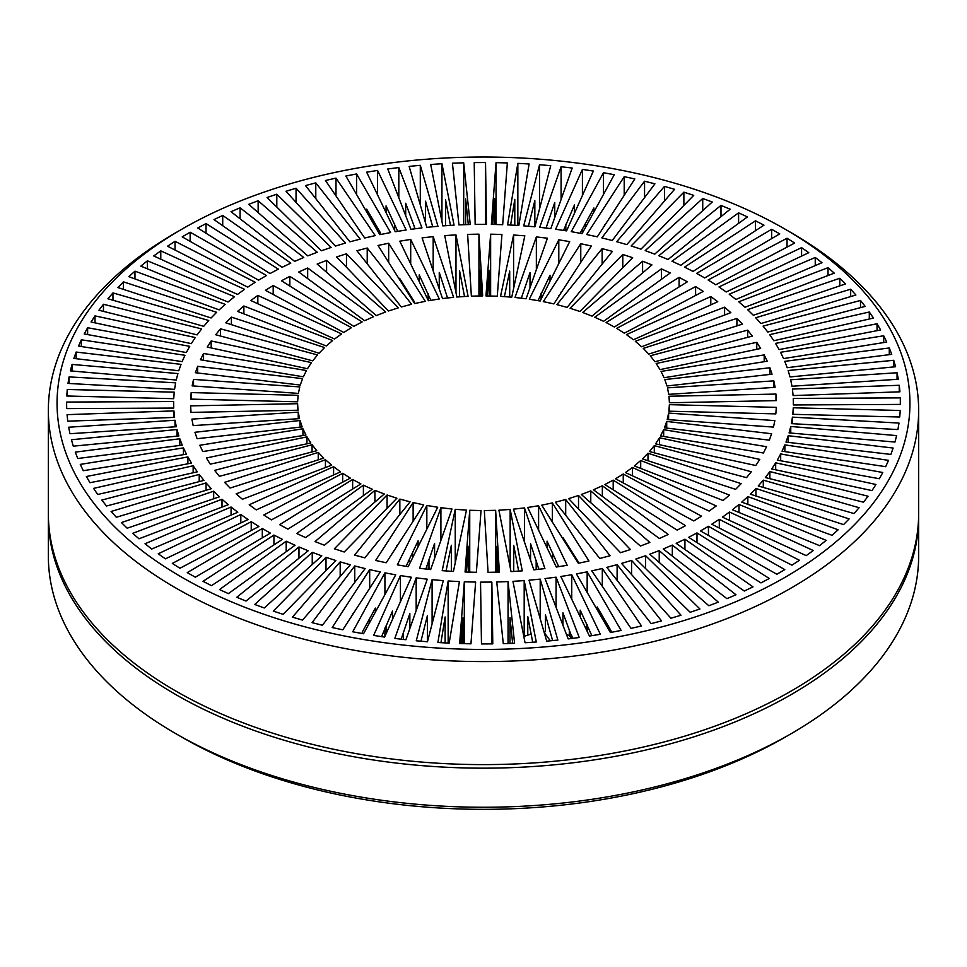 <?xml version="1.0" encoding="UTF-8"?>
<svg xmlns="http://www.w3.org/2000/svg" width="967" height="967" viewBox="0 0 967 967"><rect width="100%" height="100%" fill="white"/><g stroke="black" fill="none" stroke-linecap="round" stroke-linejoin="round"><path stroke-width="1.45" d="M791.199 733.663L785.047 737.217A426.447 246.21 180 0 1 181.953 737.217L175.801 733.663A435.15 251.227 0 0 0 791.199 733.663A435.15 251.227 0 0 0 917.187 576.562A435.15 251.227 0 0 0 918.65 556.013L918.65 516.934A435.15 251.227 0 0 0 918.638 515.157M48.362 515.157A435.15 251.227 0 0 0 48.35 516.934L48.35 556.013A435.15 251.227 0 0 0 175.801 733.663M48.35 516.934A435.15 251.227 0 0 0 465.695 767.955A435.15 251.227 0 0 0 917.187 537.471A435.15 251.227 0 0 0 918.65 516.934M566.444 634.376L572.174 636.89M523.812 636.467L531.209 633.965M511.458 643.381L512.631 642.632M408.328 560.485L410.504 562.045M334.135 633.844A426.447 246.21 0 0 0 842.148 536.431A426.447 246.21 0 0 0 785.047 229.143A426.447 246.21 0 0 0 632.865 172.622A426.447 246.21 0 0 0 181.953 229.143A426.447 246.21 0 0 0 334.135 633.844M785.047 229.143L791.199 232.696A435.15 251.227 180 0 1 918.65 410.346A435.15 251.227 180 0 1 331.089 645.666A435.15 251.227 180 0 1 48.35 410.346A435.15 251.227 180 0 1 175.801 232.696L181.953 229.143M918.65 410.346L918.65 513.38A435.15 251.227 180 0 1 331.089 748.7A435.15 251.227 180 0 1 48.35 513.38L48.35 410.346M95.008 322.857L95.008 315.883L195.274 337.531L191.321 343.648L91.055 321.999L95.008 315.883M211.181 347.939L211.181 340.964L311.447 362.601L307.482 368.729L207.216 347.08L211.181 340.964M303.336 376.804L200.435 359.772L203.554 353.487L306.454 370.53L303.336 376.804M203.554 360.28L203.554 353.487M300.29 385.047L195.394 372.718L197.655 366.324L302.55 378.641L300.29 385.047M197.655 372.984L197.655 366.324M298.392 393.4L192.143 385.869L193.521 379.39L299.77 386.921L298.392 393.4M193.521 385.966L193.521 379.39M297.618 401.813L190.68 399.117L191.176 392.59L298.114 395.298L297.618 401.813M191.176 399.129L191.176 392.59M298.005 410.238L191.019 412.401L190.62 405.874L297.606 403.71L298.005 410.238M297.606 410.25L297.606 403.71M299.528 418.626L193.17 425.613L191.889 419.122L298.247 412.135L299.528 418.626M298.247 418.711L298.247 412.135M302.188 426.906L197.099 438.704L194.947 432.285L300.024 420.5L302.188 426.906M300.024 427.148L300.024 420.5M305.959 435.053L202.804 451.565L199.782 445.267L302.937 428.756L305.959 435.053M302.937 435.537L302.937 428.756M310.83 442.995L210.238 464.124L206.37 457.995L306.962 436.854L310.83 442.995M306.962 443.805L306.962 436.854M316.765 450.695L219.352 476.32L214.662 470.373L312.075 444.747L316.765 450.695M312.075 451.927L312.075 444.747M323.727 458.104L230.098 488.057L224.61 482.352L318.24 452.387L323.727 458.104M318.24 459.857L318.24 452.387M331.669 465.163L242.403 499.274L236.166 493.835L325.432 459.724L331.669 465.163M325.432 467.557L325.432 459.724M340.553 471.86L256.207 509.899L249.232 504.75L333.591 466.71L340.553 471.86M333.591 474.99L333.591 466.71M350.32 478.121L271.401 519.871L263.749 515.048L342.681 473.298L350.32 478.121M342.681 482.158L342.681 473.298M360.909 483.923L287.9 529.118L279.632 524.658L352.641 479.463L360.909 483.923M352.641 489.036L352.641 479.463M372.247 489.229L305.608 537.592L296.76 533.518L363.399 485.156L372.247 489.229M363.399 495.648L363.399 485.156M384.286 494.004L324.416 545.231L315.037 541.58L374.906 490.342L384.286 494.004M374.906 502.03L374.906 490.342M396.917 498.21L344.204 552L334.352 548.785L387.078 494.995L396.917 498.21M387.078 508.255L387.078 494.995M396.7 546.585L396.7 545.702M410.093 501.837L364.849 557.85L354.599 555.094L399.842 499.081L410.093 501.837M399.842 514.541L399.842 499.081M412.619 557.778L412.619 551.843M423.715 504.859L386.232 562.746L375.631 560.461L413.127 502.574L423.715 504.859M402.018 538.365L386.776 561.9M413.127 521.225L413.127 502.574M428.973 569.382L428.973 559.313M437.713 507.252L408.207 566.662L397.328 564.861L426.834 505.463L437.713 507.252M418.107 546.742L418.107 540.807L406.104 566.324M426.834 569.128L426.834 565.381M426.834 529.154L426.834 505.463M451.988 509.017L430.641 569.575L419.557 568.27L440.904 507.711L451.988 509.017M434.582 558.394L434.582 543.406L425.903 569.019M440.904 540.468L440.904 507.711M466.469 510.117L453.414 571.449L442.185 570.663L455.239 509.319L466.469 510.117M451.371 571.304L451.371 545.243L446.065 570.929M455.239 562.903L455.239 509.319M481.034 510.552L476.368 572.295L465.067 572.017L469.732 510.274L481.034 510.552M468.354 572.101L468.354 546.319L466.457 572.053M469.732 572.126L469.732 510.274M495.636 572.174L495.636 510.334L499.359 572.101L488.057 572.331L484.322 510.564L495.636 510.334M496.736 572.15L496.736 546.391L498.259 572.126M510.153 567.182L510.153 509.452L522.265 570.856L511.023 571.606L498.912 510.189L510.153 509.452M513.731 571.424L513.731 545.4L518.663 571.098M524.501 542.161L524.501 507.917L544.917 568.584L533.82 569.841L513.392 509.162L524.501 507.917M530.545 560.123L530.545 543.647L538.849 569.273M538.595 569.297L538.595 567.569M538.595 530.182L538.595 505.741L567.206 565.296L556.303 567.037L527.692 507.482L538.595 505.741M547.068 547.818L547.068 541.133L558.696 566.662M536.165 560.34L536.165 569.575M552.362 522.035L552.362 502.925L588.963 561.005L578.339 563.241L541.725 505.161L552.362 502.925M563.193 539.223L563.193 537.894L578.085 561.501L578.085 562.842M552.568 552.592L552.568 559.264M565.695 515.254L565.695 499.504L610.08 555.747L599.782 558.455L555.396 502.211L565.695 499.504M568.536 546.367L568.536 547.697M578.52 508.956L578.52 495.479L630.411 549.534L620.524 552.701L568.632 498.646L578.52 495.479M590.764 502.731L590.764 490.898L649.848 542.427L640.408 546.041L581.336 494.5L590.764 490.898M602.344 496.373L602.344 485.76L668.245 534.473L659.337 538.486L593.436 489.785L602.344 485.76M613.199 489.798L613.199 480.128L685.518 525.697L677.166 530.109L604.858 484.54L613.199 480.128M623.244 482.944L623.244 474.011L701.534 516.16L693.81 520.947L615.532 478.786L623.244 474.011M632.43 475.812L632.43 467.472L716.209 505.946L709.162 511.047L625.395 472.573L632.43 467.472M640.698 468.403L640.698 460.522L729.444 495.08L723.123 500.495L634.376 465.937L640.698 460.522M647.999 460.727L647.999 453.221L741.169 483.657L735.597 489.35L642.426 458.914L647.999 453.221M654.284 452.822L654.284 445.618L751.299 471.739L746.524 477.662L649.51 451.541L654.284 445.618M659.518 444.723L659.518 437.749L759.784 459.398L755.819 465.514L655.553 443.865L659.518 437.749M663.664 436.468L663.664 429.674L766.565 446.706L763.447 452.991L660.546 435.948L663.664 429.674M666.71 428.091L666.71 421.431L771.606 433.748L769.345 440.154L664.45 427.825L666.71 421.431M668.608 419.654L668.608 413.078L774.857 420.609L773.479 427.088L667.23 419.557L668.608 413.078M669.382 411.193L669.382 404.653L776.32 407.361L775.824 413.888L668.886 411.18L669.382 404.653M775.981 400.616L775.981 394.077L776.38 400.604L669.394 402.768L668.995 396.24L775.981 394.077M773.83 387.429L773.83 380.865L775.111 387.344L668.753 394.343L667.472 387.852L773.83 380.865M769.901 374.434L769.901 367.774L772.053 374.193L666.976 385.978L664.812 379.572L769.901 367.774M764.196 361.694L764.196 354.913L767.218 361.211L664.063 377.722L661.041 371.425L764.196 354.913M756.762 349.292L756.762 342.342L760.63 348.483L660.038 369.624L656.17 363.483L756.762 342.342M747.648 337.338L747.648 330.158L752.338 336.105L654.925 361.731L650.235 355.783L747.648 330.158M736.902 325.879L736.902 318.421L742.39 324.126L648.76 354.091L643.273 348.374L736.902 318.421M724.597 315.037L724.597 307.204L730.834 312.643L641.568 346.754L635.331 341.315L724.597 307.204M710.793 304.859L710.793 296.579L717.768 301.716L633.409 339.768L626.447 334.618L710.793 296.579M695.599 295.467L695.599 286.607L703.251 291.418L624.319 333.18L616.68 328.357L695.599 286.607M679.1 286.933L679.1 277.36L687.368 281.808L614.359 327.015L606.091 322.555L679.1 277.36M661.392 279.378L661.392 268.886L670.24 272.948L603.601 321.322L594.753 317.249L661.392 268.886M642.584 272.924L642.584 261.247L651.963 264.898L592.094 316.136L582.714 312.474L642.584 261.247M622.796 267.738L622.796 254.478L632.648 257.693L579.922 311.483L570.083 308.268L622.796 254.478M602.151 264.076L602.151 248.628L612.401 251.384L567.158 307.397L556.907 304.629L602.151 248.628M554.381 303.13L569.623 279.584M580.768 262.371L580.768 243.72L591.369 246.017L553.873 303.904L543.285 301.619L580.768 243.72M538.027 300.664L550.018 275.244L550.018 281.167M558.793 296.313L558.793 295.418M558.793 263.507L558.793 239.816L569.672 241.617L540.166 301.015L529.287 299.214L558.793 239.816M560.896 292.179L560.896 293.061M521.322 298.211L530.013 272.67L530.013 287.67M536.359 269.66L536.359 236.903L547.443 238.208L526.096 298.767L515.012 297.461L536.359 236.903M541.097 293.206L541.097 299.141M504.399 296.639L509.706 271.026L509.706 297.014M513.586 288.601L513.586 235.017L524.815 235.815L511.761 297.159L500.531 296.361L513.586 235.017M487.344 295.962L489.242 270.301L489.242 296.011M490.632 296.035L490.632 234.183L501.933 234.461L497.268 296.204L485.966 295.926L490.632 234.183M471.364 296.144L467.641 234.377L478.943 234.147L482.678 295.914L471.364 296.144M478.943 295.987L478.943 234.147M481.566 295.938L480.055 270.276L480.055 295.962M456.847 297.026L444.735 235.61L455.977 234.872L468.088 296.277L456.847 297.026M455.977 292.602L455.977 234.872M464.511 296.518L459.579 270.893L459.579 296.845M428.151 300.217L428.151 293.533M442.499 298.561L422.083 237.882L433.18 236.637L453.608 297.304L442.499 298.561M433.18 270.881L433.18 236.637M447.564 297.993L439.26 272.44L439.26 288.915M408.304 293.497L408.304 292.155M428.405 300.737L399.794 241.182L410.697 239.429L439.308 298.984L428.405 300.737M410.697 297.292L410.697 295.962M410.697 263.882L410.697 239.429M430.835 300.35L419.207 274.906L419.207 281.59M414.638 303.553L378.037 245.473L388.661 243.237L425.275 301.317L414.638 303.553M388.661 262.335L388.661 243.237M414.432 303.215L414.432 301.885L399.552 278.266L399.552 279.608M401.305 306.974L356.92 250.731L367.218 248.023L411.604 304.267L401.305 306.974M367.218 263.773L367.218 248.023M388.48 310.999L336.589 256.944L346.476 253.777L398.368 307.832L388.48 310.999M346.476 267.243L346.476 253.777M376.236 315.58L317.152 264.039L326.592 260.437L385.664 311.978L376.236 315.58M326.592 272.271L326.592 260.437M364.656 320.718L298.755 272.005L307.663 267.992L373.564 316.692L364.656 320.718M307.663 278.593L307.663 267.992M353.801 326.35L281.482 280.781L289.834 276.369L362.142 321.938L353.801 326.35M289.834 286.039L289.834 276.369M343.756 332.467L265.466 290.305L273.19 285.531L351.468 327.68L343.756 332.467M273.19 294.464L273.19 285.531M334.57 339.006L250.791 300.532L257.838 295.418L341.605 333.893L334.57 339.006M257.838 303.771L257.838 295.418M326.302 345.956L237.556 311.398L243.877 305.983L332.624 340.541L326.302 345.956M243.877 313.852L243.877 305.983M319.001 353.257L225.831 322.821L231.403 317.128L324.574 347.564L319.001 353.257M231.403 324.634L231.403 317.128M312.716 360.86L215.701 334.739L220.476 328.816L317.49 354.937L312.716 360.86M220.476 336.02L220.476 328.816M186.317 352.556L84.226 333.966L87.622 327.74L189.713 346.331L186.317 352.556M87.622 334.594L87.622 327.74M182.122 361.61L78.496 346.126L81.325 339.804L184.963 355.288L182.122 361.61M81.325 346.549L81.325 339.804M178.762 370.772L73.867 358.443L76.127 352.048L181.022 364.366L178.762 370.772M76.127 358.709L76.127 352.048M176.236 380.019L70.373 370.881L72.041 364.426L177.916 373.564L176.236 380.019M72.041 371.026L72.041 364.426M174.556 389.338L68.004 383.416L69.092 376.912L175.643 382.835L174.556 389.338M69.092 383.476L69.092 376.912M173.722 398.694L66.771 395.999L67.267 389.471L174.217 392.167L173.722 398.694M67.267 396.011L67.267 389.471M173.734 408.062L66.687 408.594L66.59 402.067L173.637 401.523L173.734 408.062M173.637 408.062L173.637 401.523M174.592 417.406L67.75 421.177L67.061 414.662L173.903 410.89L174.592 417.406M173.903 417.442L173.903 410.89M176.308 426.725L69.95 433.724L68.669 427.233L175.027 420.234L176.308 426.725M175.027 426.81L175.027 420.234M178.859 435.972L73.274 446.174L71.413 439.731L176.985 429.529L178.859 435.972M176.985 436.153L176.985 429.529M182.243 445.134L77.723 458.515L75.281 452.133L179.789 438.764L182.243 445.134M179.789 445.449L179.789 438.764M186.45 454.176L83.295 470.699L80.273 464.402L183.428 447.89L186.45 454.176M183.428 454.671L183.428 447.89M191.478 463.084L89.955 482.69L86.365 476.501L187.888 456.895L191.478 463.084M187.888 463.785L187.888 456.895M197.304 471.823L97.703 494.475L93.557 488.395L193.158 465.756L197.304 471.823M193.158 472.766L193.158 465.756M203.916 480.381L106.503 506.007L101.813 500.072L199.214 474.434L203.916 480.381M199.214 481.614L199.214 474.434M211.29 488.722L116.33 517.26L111.108 511.47L206.068 482.932L211.29 488.722M206.068 490.293L206.068 482.932M219.412 496.833L127.173 528.2L121.431 522.567L213.671 491.2L219.412 496.833M213.671 498.791L213.671 491.2M228.26 504.689L138.982 538.788L132.745 533.349L222.011 499.238L228.26 504.689M222.011 507.071L222.011 499.238M237.797 512.256L151.746 549.014L145.014 543.768L231.077 507.01L237.797 512.256M231.077 515.133L231.077 507.01M248.023 519.533L165.417 558.841L158.225 553.801L240.819 514.492L248.023 519.533M240.819 522.954L240.819 514.492M258.89 526.483L179.959 568.245L172.319 563.423L251.239 521.672L258.89 526.483M251.239 530.532L251.239 521.672M270.361 533.107L195.334 577.19L187.26 572.609L262.299 528.526L270.361 533.107M262.299 537.845L262.299 528.526M282.424 539.368L211.495 585.651L203.022 581.324L273.951 535.041L282.424 539.368M273.951 544.892L273.951 535.041M295.044 545.255L228.405 593.629L219.545 589.556L286.196 541.194L295.044 545.255M286.196 551.686L286.196 541.194M308.183 550.755L246.017 601.075L236.806 597.28L298.972 546.959L308.183 550.755M298.972 558.213L298.972 546.959M321.793 555.856L264.269 607.977L254.732 604.472L312.244 552.338L321.793 555.856M312.244 564.498L312.244 552.338M335.851 560.534L283.126 614.323L273.286 611.108L326 557.318L335.851 560.534M326 570.578L326 557.318M350.308 564.776L302.538 620.089L292.421 617.164L340.179 561.863L350.308 564.776M340.179 576.501L340.179 561.863M352.484 614.855L352.484 613.96M365.139 568.584L322.446 625.25L312.075 622.651L354.756 565.973L365.139 568.584M354.756 582.352L354.756 565.973M369.176 623.413L369.176 619.46M380.285 571.932L342.789 629.819L332.189 627.535L369.684 569.636L380.285 571.932M358.576 605.439L343.333 628.973M369.684 588.287L369.684 569.636M386.184 633.506L386.184 625.19M395.721 574.821L363.519 633.76L352.737 631.789L384.926 572.851L395.721 574.821M375.389 612.038L375.389 608.086L362.299 632.043L362.299 633.53M384.926 636.298L384.926 627.982M384.926 594.572L384.926 572.851M403.444 639.441L403.444 631.753M411.386 577.239L384.588 637.072L373.637 635.428L400.435 575.595L411.386 577.239M392.493 619.412L392.493 611.096L381.59 636.624M400.435 601.679L400.435 575.595M427.257 579.173L405.91 639.731L394.826 638.438L416.173 577.867L427.257 579.173M409.851 628.574L409.851 613.586L401.172 639.175M416.173 610.624L416.173 577.867M443.285 580.635L427.462 641.762L416.269 640.795L432.104 579.668L443.285 580.635M427.414 641.75L427.414 615.544L420.971 641.194M432.104 623.848L432.104 579.668M459.422 581.602L449.159 643.128L437.894 642.499L448.156 580.974L459.422 581.602M445.122 642.898L445.122 616.97L440.952 642.668M448.156 643.067L448.156 580.974M475.631 582.086L470.953 643.829L459.651 643.551L464.317 581.808L475.631 582.086M462.939 643.623L462.939 617.865L461.041 643.587M464.317 643.659L464.317 581.808M491.852 643.889L491.852 582.086L492.783 643.877L481.469 643.937L480.539 582.134L491.852 582.086M492.118 643.889L492.118 618.155L492.505 643.877M508.05 643.502L508.05 581.578L514.577 643.273L503.287 643.671L496.76 581.977L508.05 581.578M509.984 643.43L509.984 617.623L512.643 643.333M524.187 636.31L524.187 580.599L536.298 642.003L525.057 642.741L512.945 581.336L524.187 580.599M527.777 634.993L527.777 616.559L532.696 642.245M540.202 618.711L540.202 579.124L557.862 640.081L546.706 641.157L529.046 580.2L540.202 579.124M545.436 631.741L545.436 614.952L552.616 640.589M556.073 607.349L556.073 577.166L579.233 637.507L568.185 638.921L545.025 578.58L556.073 577.166M562.939 625.238L562.939 612.812L572.355 638.389M571.739 636.685L571.739 635.742M571.739 599.189L571.739 574.736L600.338 634.292L589.435 636.044L560.836 576.489L571.739 574.736M580.212 616.837L580.212 610.153L591.84 635.657M569.309 629.42L569.309 635.561L571.509 638.498M587.162 631.306L587.162 624.622M587.162 592.42L587.162 571.835L621.128 630.448L610.395 632.515L576.429 573.914L587.162 571.835M597.231 609.79L597.231 606.974L611.035 630.798L611.035 632.394M586.498 623.231L586.498 629.916M602.308 586.304L602.308 568.475L641.532 625.975L631.004 628.369L591.78 570.868L602.308 568.475M613.924 603.335L629.88 626.713M603.396 617.623L603.396 620.451M617.115 580.405L617.115 564.655L661.513 620.899L651.214 623.606L606.829 567.363L617.115 564.655M631.572 574.543L631.572 560.401L680.998 615.217L670.953 618.239L621.539 563.41L631.572 560.401M645.618 568.584L645.618 555.711L699.939 608.968L690.196 612.28L635.863 559.023L645.618 555.711M659.216 562.443L659.216 550.598L718.288 602.139L708.859 605.741L649.776 554.212L659.216 550.598M672.331 556.073L672.331 545.086L735.996 594.778L726.906 598.658L663.229 548.978L672.331 545.086M684.926 549.461L684.926 539.187L753.015 586.884L744.288 591.03L676.199 543.345L684.926 539.187M696.977 542.584L696.977 532.914L769.297 578.484L760.956 582.896L688.637 537.326L696.977 532.914M708.436 535.452L708.436 526.29L784.793 569.611L776.864 574.265L700.507 530.943L708.436 526.29M719.291 528.042L719.291 519.327L799.455 560.28L791.961 565.175L711.785 524.223L719.291 519.327M729.493 520.391L729.493 512.039L813.259 550.513L806.212 555.626L722.446 517.152L729.493 512.039M739.018 512.486L739.018 504.46L826.156 540.348L819.593 545.666L732.442 509.778L739.018 504.46M747.842 504.351L747.842 496.603L838.123 529.807L832.043 535.319L741.762 502.115L747.842 496.603M755.94 495.986L755.94 488.48L849.111 518.916L843.538 524.61L750.368 494.173L755.94 488.48M763.289 487.441L763.289 480.14L859.095 507.711L854.042 513.562L758.249 485.978L763.289 480.14M769.877 478.701L769.877 471.582L868.052 496.228L863.531 502.211L765.368 477.565L769.877 471.582M775.679 469.805L775.679 462.83L875.945 484.479L871.992 490.595L771.726 468.947L775.679 462.83M780.683 460.763L780.683 453.922L882.774 472.5L879.378 478.738L777.287 460.147L780.683 453.922M784.878 451.613L784.878 444.868L888.504 460.352L885.675 466.674L782.037 451.19L784.878 444.868M788.238 442.378L788.238 435.706L893.133 448.035L890.873 454.43L785.978 442.112L788.238 435.706M790.764 433.059L790.764 426.459L896.627 435.597L894.958 442.052L789.084 432.914L790.764 426.459M792.444 423.703L792.444 417.14L898.996 423.062L897.908 429.566L791.357 423.643L792.444 417.14M793.278 414.323L793.278 407.784L900.229 410.479L899.733 417.007L792.783 414.311L793.278 407.784M900.313 404.411L900.313 397.884L900.41 404.411L793.363 404.955L793.266 398.416L900.313 397.884M899.25 391.84L899.25 385.289L899.939 391.816L793.097 395.588L792.408 389.06L899.25 385.289M897.05 379.33L897.05 372.754L898.331 379.245L791.973 386.244L790.692 379.753L897.05 372.754M893.726 366.928L893.726 360.304L895.587 366.747L790.015 376.949L788.141 370.506L893.726 360.304M889.277 354.659L889.277 347.963L891.719 354.345L787.211 367.714L784.757 361.344L889.277 347.963M883.705 342.56L883.705 335.779L886.727 342.076L783.572 358.588L780.55 352.29L883.705 335.779M877.045 330.666L877.045 323.776L880.635 329.977L779.112 349.583L775.522 343.394L877.045 323.776M869.297 319.013L869.297 312.003L873.443 318.07L773.842 340.722L769.696 334.642L869.297 312.003M860.497 307.639L860.497 300.471L865.187 306.406L767.786 332.044L763.084 326.097L860.497 300.471M850.67 296.579L850.67 289.218L855.892 295.008L760.932 323.546L755.711 317.756L850.67 289.218M839.827 285.857L839.827 278.278L845.569 283.911L753.329 315.266L747.588 309.645L839.827 278.278M828.018 275.51L828.018 267.678L834.255 273.129L744.989 307.24L738.74 301.789L828.018 267.678M815.254 265.587L815.254 257.464L821.986 262.71L735.923 299.468L729.203 294.222L815.254 257.464M801.583 256.098L801.583 247.637L808.775 252.677L726.181 291.986L718.977 286.945L801.583 247.637M787.041 247.093L787.041 238.233L794.681 243.055L715.761 284.806L708.11 279.983L787.041 238.233M771.666 238.607L771.666 229.288L779.74 233.869L704.701 277.952L696.639 273.371L771.666 229.288M755.505 230.678L755.505 220.827L763.978 225.154L693.049 271.437L684.576 267.11L755.505 220.827M738.595 223.341L738.595 212.849L747.455 216.922L680.804 265.284L671.956 261.223L738.595 212.849M720.983 216.656L720.983 205.403L730.194 209.198L668.028 259.519L658.817 255.723L720.983 205.403M702.731 210.661L702.731 198.501L712.268 202.006L654.756 254.14L645.207 250.622L702.731 198.501M683.874 205.427L683.874 192.155L693.714 195.37L641 249.16L631.149 245.944L683.874 192.155M664.462 201.027L664.462 186.389L674.579 189.302L626.821 244.615L616.692 241.702L664.462 186.389M644.554 197.606L644.554 181.216L654.925 183.827L612.244 240.505L601.861 237.894L644.554 181.216M597.824 236.045L613.066 212.51M624.211 195.31L624.211 176.659L634.811 178.943L597.316 236.83L586.715 234.546L624.211 176.659M580.816 233.398L580.816 231.959L593.907 208.002L593.907 211.954M603.481 227.318L603.481 226.435M603.481 194.44L603.481 172.718L614.263 174.689L582.074 233.627L571.279 231.657L603.481 172.718M604.701 224.549L604.701 225.432M563.556 230.424L574.446 204.956L574.446 213.272M582.412 232.999L582.412 229.046M582.412 195.491L582.412 169.406L593.363 171.05L566.565 230.883L555.614 229.239L582.412 169.406M585.41 223.57L585.41 227.523M546.065 228.043L554.744 202.502L554.744 217.49M561.09 199.504L561.09 166.735L572.174 168.04L550.827 228.611L539.743 227.305L561.09 166.735M565.828 224.199L565.828 230.775M528.405 226.254L534.836 200.653L534.836 226.81M539.538 208.896L539.538 164.716L550.731 165.683L534.896 226.81L523.715 225.843L539.538 164.716M510.612 225.045L514.795 199.395L514.795 225.275M517.841 225.444L517.841 163.35L529.106 163.979L518.844 225.504L507.578 224.876L517.841 163.35M492.759 224.429L494.657 198.755L494.657 224.477M496.047 224.513L496.047 162.649L507.349 162.927L502.683 224.67L491.369 224.392L496.047 162.649M475.148 224.392L474.217 162.601L485.531 162.541L486.461 224.344L475.148 224.392M485.531 224.344L485.531 162.541M486.196 224.344L485.809 198.67L485.809 224.344M458.95 224.888L452.423 163.205L463.713 162.807L470.24 224.501L458.95 224.888M463.713 224.731L463.713 162.807M468.306 224.562L465.659 198.9L465.659 224.658M442.813 225.879L430.702 164.475L441.943 163.737L454.055 225.142L442.813 225.879M441.943 221.455L441.943 163.737M450.465 225.371L445.545 199.746L445.545 225.698M414.384 228.865L414.384 225.879M426.798 227.354L409.138 166.397L420.294 165.321L437.954 226.278L426.798 227.354M420.294 204.907L420.294 165.321M432.72 226.786L425.54 201.196L425.54 223.014M394.645 230.46L394.645 223.776M410.927 229.312L387.767 168.971L398.815 167.557L421.975 227.898L410.927 229.312M398.815 197.739L398.815 167.557M415.109 228.768L405.693 203.251L405.693 215.665M375.16 226.568L375.16 223.74M395.261 231.742L366.662 172.186L377.565 170.434L406.164 229.989L395.261 231.742M377.565 230.714L377.565 227.886M377.565 194.887L377.565 170.434M397.691 231.355L386.063 205.898L386.063 212.583M379.838 234.643L345.872 176.03L356.605 173.951L390.571 232.564L379.838 234.643M356.605 194.548L356.605 173.951M380.502 234.51L380.502 232.962L366.698 209.138L366.698 211.954M364.692 238.003L325.468 180.503L335.996 178.109L375.22 235.61L364.692 238.003M335.996 195.926L335.996 178.109M363.604 236.395L347.649 213.018M349.885 241.823L305.487 185.579L315.786 182.872L360.171 239.115L349.885 241.823M315.786 198.622L315.786 182.872M335.428 246.077L286.002 191.261L296.047 188.239L345.461 243.055L335.428 246.077M296.047 202.393L296.047 188.239M321.382 250.767L267.061 197.51L276.804 194.198L331.137 247.455L321.382 250.767M276.804 207.071L276.804 194.198M307.784 255.868L248.712 204.339L258.141 200.737L317.224 252.266L307.784 255.868M258.141 212.571L258.141 200.737M294.669 261.38L231.004 211.7L240.094 207.82L303.771 257.5L294.669 261.38M240.094 218.796L240.094 207.82M282.074 267.291L213.985 219.594L222.712 215.436L290.801 263.133L282.074 267.291M222.712 225.71L222.712 215.436M270.023 273.552L197.703 227.994L206.044 223.582L278.363 269.14L270.023 273.552M206.044 233.252L206.044 223.582M258.564 280.188L182.207 236.867L190.136 232.213L266.493 275.522L258.564 280.188M190.136 241.363L190.136 232.213M247.709 287.151L167.545 246.198L175.039 241.303L255.215 282.255L247.709 287.151M175.039 250.03L175.039 241.303M237.507 294.439L153.741 255.965L160.788 250.852L244.554 289.326L237.507 294.439M160.788 259.192L160.788 250.852M227.982 302.018L140.844 266.13L147.407 260.812L234.558 296.7L227.982 302.018M147.407 268.838L147.407 260.812M219.158 309.875L128.877 276.671L134.957 271.159L225.238 304.363L219.158 309.875M134.957 278.907L134.957 271.159M211.06 317.986L117.889 287.562L123.462 281.868L216.632 312.305L211.06 317.986M123.462 289.375L123.462 281.868M203.711 326.338L107.905 298.767L112.958 292.916L208.751 320.5L203.711 326.338M112.958 300.217L112.958 292.916M197.123 334.896L98.948 310.25L103.469 304.267L201.632 328.913L197.123 334.896M103.469 311.386L103.469 304.267M550.356 640.807L544.228 632.599"/></g></svg>
